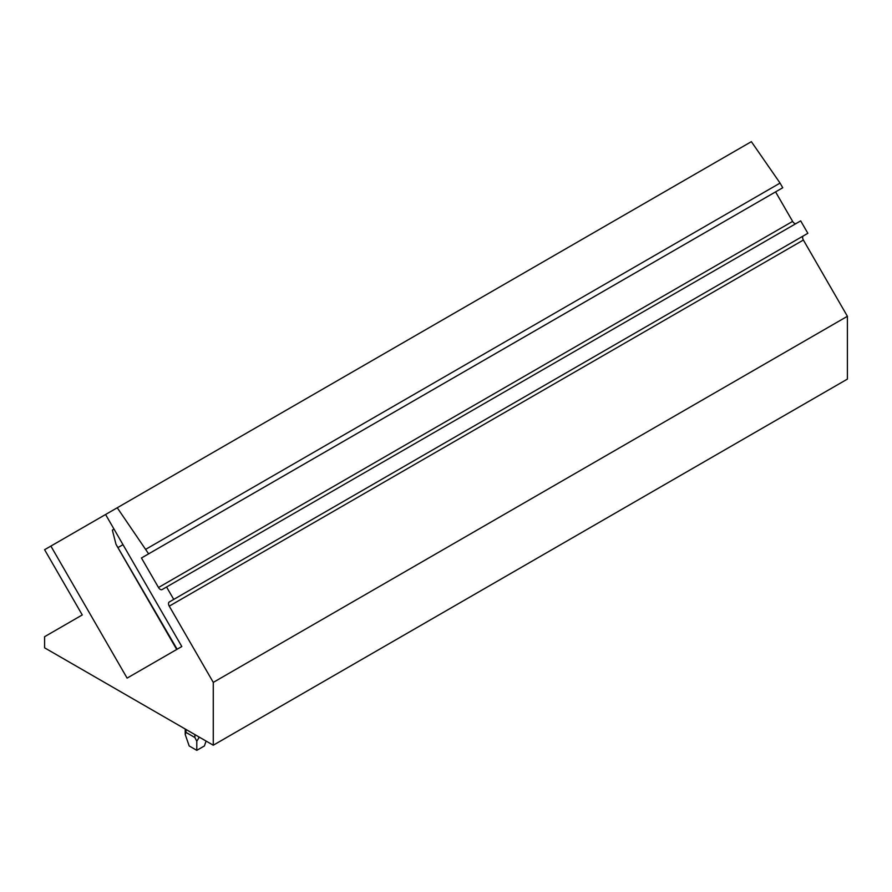 <?xml version="1.0" encoding="UTF-8"?>
<svg xmlns="http://www.w3.org/2000/svg" width="892" height="892" viewBox="0 0 892 892"><rect width="100%" height="100%" fill="white"/><g stroke="black" fill="none" stroke-linecap="round" stroke-linejoin="round"><path stroke-width="1.34" d="M50.877 546.082L127.099 678.11L181.812 646.533L105.579 514.506L44.6 549.706L82.265 614.945L44.6 636.698L44.6 647.826L213.277 745.21L213.277 682.391L169.257 606.147A3.59 2.074 60 0 1 169.257 602L173.739 599.413L166.559 586.992L162.076 589.579A3.59 2.074 60 0 1 158.497 587.505L141.449 557.991L148.63 553.854L117.242 507.771L105.579 514.506M148.63 553.854L782.752 187.744L780.065 183.083L751.365 141.661L117.242 507.771M780.065 183.083L145.942 549.193M796.188 223.479A3.59 2.074 60 0 1 792.62 221.394L775.572 191.88L141.449 557.991M173.739 599.413L807.862 233.303L800.682 220.881L166.559 586.992M803.38 235.889L169.257 602L803.38 235.889A3.59 2.074 60 0 0 803.38 240.037L847.4 316.292L213.277 682.391M847.4 316.292L847.4 379.1L213.277 745.21M185.224 734.517L189.182 745.946L196.786 750.339L196.786 741.196L194.891 737.528L186.004 732.399L185.224 734.517L185.224 729.009M206.085 741.062L204.402 745.946L196.786 750.339M199.329 737.16L196.786 741.196M177.129 649.231L115.993 544.265L112.359 530.104L114.031 529.134M118.324 547.365L122.996 544.666M792.62 221.394L158.497 587.505M169.257 606.147L803.38 240.037M186.004 732.399L186.004 729.466M198.693 736.792L198.693 737.528M194.891 734.595L194.891 737.528M176.705 649.476L116.662 545.48"/></g></svg>
